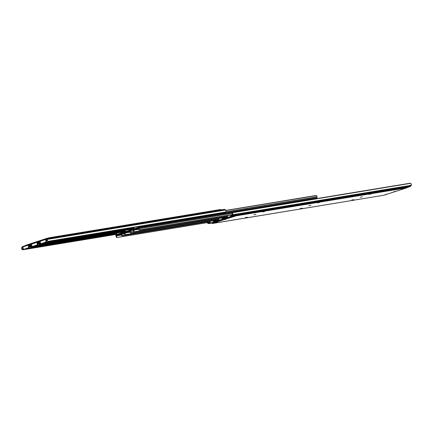 <?xml version="1.0" encoding="UTF-8"?>
<svg xmlns="http://www.w3.org/2000/svg" width="433" height="433" viewBox="0 0 433 433"><rect width="100%" height="100%" fill="white"/><g stroke="black" fill="none" stroke-linecap="round" stroke-linejoin="round"><path stroke-width="0.65" d="M29.363 245.446L29.179 244.694L29.514 245.668L29.33 244.894L29.823 245.37L30.169 246.382L29.179 244.683L30.554 244.434L29.173 244.661M30.646 244.266L29.693 244.575L30.646 244.266M220.413 209.675L220.765 209.529L220.289 209.54L220.408 210.048L220.289 209.54L49.286 237.739L49.405 238.247L49.286 237.739L47.246 238.231L47.332 238.588L47.246 238.231L26.132 245.165L25.769 245.327L25.893 245.868M220.906 210.048L220.776 209.507L220.289 209.54L49.286 237.739L25.769 245.332M29.255 245.565L28.979 245.581L29.255 245.565M23.263 249.727L116.461 234.361L22.419 249.662A1.115 0.52 19.3 0 0 23.025 249.776L23.409 249.327L23.263 249.727M116.255 234.015L24.643 249.121L116.255 234.015M125.31 231.677L30.759 247.27L125.31 231.677M315.549 198.162L140.476 226.876L116.84 234.47L116.239 233.944L24.962 249.018L116.244 233.961L116.255 233.106M23.577 249.246L23.187 249.311L23.577 249.246M125.348 231.666L30.586 247.292L125.348 231.666M28.578 244.569L22.668 246.556L22.868 247.032L22.061 248.114A0.882 0.595 80.6 0 0 22.034 248.493L21.812 249.127A1.44 0.974 80.6 0 1 21.742 247.719L22.197 248.932L23.187 249.311A1.115 0.52 -160.7 0 1 22.581 249.197L23.393 249.062L22.581 249.197L22.034 248.493L21.812 249.127L21.666 248.049L22.576 246.61L22.722 247.238L22.245 247.779L22.061 247.016L21.872 247.34L22.061 248.114L22.061 247.016L22.873 246.545A0.557 0.411 71.8 0 0 22.835 246.967L28.345 245.159L28.627 247.687L23.907 249.3L23.295 248.872L22.835 246.967L28.345 245.159A0.557 0.411 -108.2 0 1 28.383 244.737L28.686 244.531M116.212 233.755L26.272 248.585L116.212 233.755M21.812 249.127L22.056 249.457L21.812 249.127M29.227 244.786L29.612 245.138A1.44 0.974 80.6 0 1 30.169 246.382L30.288 247.081L31.371 246.902L30.288 247.081L30.586 247.292A1.115 0.639 -49.1 0 1 30.38 247.2A1.115 0.639 -49.1 0 1 30.288 247.081L30.169 246.382L29.704 245.976L29.942 246.778A1.115 0.639 130.9 0 0 30.034 246.902L30.38 247.2M30.148 246.967L29.704 245.976A0.882 0.595 80.6 0 0 29.514 245.668L29.39 245.522M22.873 246.545L23.252 248.737A0.742 0.503 80.6 0 0 23.907 249.3L28.459 247.8L24.216 249.246A0.742 0.503 -99.4 0 0 24.313 249.229L28.957 247.692L29.173 246.859L28.767 246.924A0.742 0.503 80.6 0 1 28.459 247.8L28.865 247.736A0.742 0.503 -99.4 0 0 29.173 246.859L28.767 246.924L28.329 244.932L28.751 245.094L29.173 246.859L28.383 244.737L29.135 244.434L29.298 245.067M22.094 248.017L23.046 247.86L22.094 248.017M29.168 246.848L29.92 246.723L29.168 246.848M29.114 244.429L31.225 243.768L31.376 244.396L30.895 244.943L30.716 244.18L30.526 244.499L30.711 245.273L30.716 244.18L31.625 243.579M28.735 244.515L29.135 244.434M29.612 245.138L30.353 245.013L29.612 245.138M29.233 244.943L28.481 245.138L29.233 244.943M37.233 241.728L31.225 243.768L31.517 244.196L30.711 245.273A0.882 0.595 80.6 0 0 30.689 245.652L30.467 246.285A1.44 0.974 80.6 0 1 30.397 244.878L30.851 246.09L31.842 246.469A1.115 0.52 -160.7 0 1 31.236 246.355L32.047 246.22L31.236 246.355L30.689 245.652L30.467 246.285L30.315 245.213L30.738 244.147L29.103 244.429M22.998 246.399L28.648 244.542M29.671 245.912L28.973 246.025L29.671 245.912M31.918 246.891L125.11 231.52L31.073 246.821A1.115 0.52 19.3 0 0 31.674 246.934L32.058 246.485L31.918 246.891M124.91 231.173L33.292 246.285L124.91 231.173M133.965 228.835L39.414 244.429L133.965 228.835M125.489 231.633L124.888 231.103L33.617 246.177L124.893 231.125L124.91 230.269M133.997 228.824L39.241 244.456L133.997 228.824M37.303 241.701L31.522 243.703A0.557 0.411 71.8 0 0 31.485 244.131L37 242.323L37.281 244.851L32.556 246.458L32.01 246.161L31.485 244.131L37 242.323A0.557 0.411 -108.2 0 1 37.038 241.895L37.341 241.69M124.866 230.913L34.921 245.749L124.866 230.913M30.467 246.285L30.705 246.615L30.467 246.285M38.012 242.604L37.833 241.852L38.104 242.761L37.98 242.052L38.477 242.534L38.824 243.541L37.833 241.841L39.203 241.598L37.828 241.825M37.882 241.95L38.261 242.296A1.44 0.974 80.6 0 1 38.824 243.541L38.938 244.239L40.02 244.06L38.938 244.239L39.241 244.456A1.115 0.639 -49.1 0 1 39.035 244.364A1.115 0.639 -49.1 0 1 38.938 244.239L38.824 243.541L38.353 243.135L38.597 243.941A1.115 0.639 130.9 0 0 38.689 244.06L39.035 244.364M38.797 244.131L38.353 243.135A0.882 0.595 80.6 0 0 38.169 242.826L38.044 242.68M31.522 243.703L31.907 245.895A0.742 0.503 80.6 0 0 32.556 246.458L37.514 244.894L32.865 246.409A0.742 0.503 -99.4 0 0 32.962 246.393L37.606 244.851L37.823 244.017L37.417 244.088A0.742 0.503 80.6 0 1 37.114 244.964L37.514 244.894A0.742 0.503 -99.4 0 0 37.823 244.017L37.417 244.088L36.984 242.096L37.406 242.253L37.823 244.017L38.569 243.887L37.823 244.012L37.038 241.895L37.79 241.592L37.947 242.226M30.743 245.175L31.696 245.018L30.743 245.175M37.39 241.679L37.79 241.592M39.381 241.322L37.703 241.592L39.387 241.311M38.261 242.296L39.008 242.171L38.261 242.296M37.888 242.107L37.135 242.296L37.888 242.107M38.326 243.07L37.628 243.189L38.326 243.07M40.572 244.05L133.77 228.684L39.722 243.979A1.115 0.52 19.3 0 0 40.329 244.093L40.713 243.649L40.572 244.05M133.559 228.332L41.947 243.443L133.559 228.332M46.531 239.103L46.818 239.99L46.634 239.216L46.916 239.46A1.44 0.974 80.6 0 1 47.473 240.705L47.592 241.398L225.755 212.018A1.115 0.639 -49.1 0 1 225.257 212.365L47.89 241.614A1.115 0.639 -49.1 0 1 47.684 241.522A1.115 0.639 -49.1 0 1 47.592 241.398L46.634 239.216L47.419 240.337L47.473 240.705L47.008 240.299L47.246 241.1A1.115 0.639 130.9 0 0 47.338 241.224L47.684 241.522M134.143 228.792L133.543 228.261L42.272 243.335L133.548 228.283L133.559 227.428M40.881 243.568L40.491 243.627L40.881 243.568M45.952 238.859L39.971 240.878L40.172 241.354L39.365 242.437A0.882 0.595 80.6 0 0 39.338 242.816L39.116 243.443A1.44 0.974 80.6 0 1 39.046 242.042L39.5 243.254L40.491 243.627A1.115 0.52 -160.7 0 1 39.89 243.514L40.702 243.384L39.89 243.514L39.338 242.816L39.116 243.443L38.97 242.372L39.879 240.932L40.025 241.56L39.549 242.101L39.365 241.338L39.181 241.663L39.365 242.437L39.365 241.338L40.177 240.867A0.557 0.411 71.8 0 0 40.139 241.289L45.649 239.481L45.936 242.009L41.211 243.617L40.599 243.194L40.139 241.289L45.649 239.481A0.557 0.411 -108.2 0 1 45.692 239.054L45.995 238.848M133.521 228.077L43.576 242.908L133.521 228.077M39.116 243.443L39.36 243.779L39.116 243.443M45.882 238.886L40.312 240.716M46.667 239.768L46.483 238.984L224.96 209.55A1.115 0.752 -99.4 0 0 224.451 209.383A1.115 0.752 -99.4 0 0 224.375 209.399L46.483 239.005M47.451 241.289L47.008 240.299A0.882 0.595 80.6 0 0 46.818 239.99L46.694 239.839M40.177 240.867L40.561 243.054A0.742 0.503 80.6 0 0 41.211 243.617L46.169 242.058L41.519 243.568A0.742 0.503 -99.4 0 0 41.617 243.552L46.261 242.015L46.477 241.181L46.071 241.246A0.742 0.503 80.6 0 1 45.763 242.123L46.169 242.058A0.742 0.503 -99.4 0 0 46.477 241.181L46.071 241.246L45.633 239.368L45.692 239.054L46.055 239.417L46.477 241.181L47.224 241.046L46.477 241.17L45.784 239.46L45.692 239.054L46.358 238.751L224.96 209.55L225.49 210.005L224.375 209.399M39.398 242.339L40.35 242.182L39.398 242.339M46.039 238.837L224.451 209.383M46.916 239.46L225.49 210.005L46.916 239.46M226.048 211.255A1.44 0.974 -99.4 0 0 225.49 210.005L226.048 211.255M46.542 239.265L45.784 239.46L46.542 239.265M46.445 238.756L46.602 239.384M46.98 240.234L46.277 240.347L46.98 240.234M223.877 219.737L225.896 219.315L223.877 219.737M245.267 217.626L247.286 217.204L245.267 217.626M253.917 214.784L255.941 214.367L253.917 214.784M360.375 197.226L362.394 196.804L360.375 197.226M351.72 200.068L353.745 199.651L351.72 200.068M385.197 194.547L387.221 194.13L385.197 194.547M402.501 188.869L404.525 188.447L402.501 188.869M393.851 191.705L395.87 191.283L393.851 191.705M215.223 222.578L217.247 222.161L215.223 222.578M308.864 205.724L310.883 205.302L308.864 205.724M300.21 208.56L302.234 208.143L300.21 208.56M369.03 194.39L371.049 193.968L369.03 194.39M262.571 211.943L264.59 211.52L262.571 211.943M232.526 216.901L234.551 216.478L232.526 216.901M317.513 202.882L319.538 202.465L317.513 202.882M407.231 187.668L383.714 195.261L212.224 223.493L235.741 215.899L407.231 187.668L407.107 187.132L406.619 187.159L406.744 187.7L406.619 187.159L235.617 215.363L235.741 215.899L235.617 215.363L233.576 215.856L233.701 216.392L233.576 215.856L212.457 222.784L212.587 223.325L235.741 215.899L406.868 187.835L383.714 195.261L212.711 223.46L212.224 223.488L212.587 223.325L212.457 222.784L235.384 215.401L406.739 187.294M212.224 223.493L212.094 222.952M215.472 219.856A1.44 0.974 80.6 0 1 215.38 220.408L216.289 220.262L215.38 220.408L215.131 221.122L219.921 220.332L215.131 221.122A1.115 0.752 80.6 0 1 214.698 221.609L217.398 221.16L214.698 221.609L210.46 223.098L210.037 222.6L210.2 223.136L208.625 223.601A1.115 0.752 80.6 0 1 208.549 223.617A1.115 0.752 80.6 0 1 208.04 223.45L207.51 222.995A1.44 0.974 80.6 0 1 207.218 222.632M210.286 221.29L210.129 221.728L210.286 221.29M213.767 220.711L213.902 221.285L213.767 220.711M215.472 219.715L214.952 221.436L213.664 221.945L213.534 221.404L213.572 221.988L214.054 221.918L210.46 223.098L210.129 221.728L210.2 223.136L210.33 222.557L208.349 223.109L207.699 222.551L208.349 223.109L209.529 222.719L209.659 223.26L209.529 222.719L210.037 222.6L210.167 223.141L208.625 223.601L212.116 223.027L208.479 223.628L207.126 222.454M214.173 220.641L214.292 221.155L214.173 220.641M215.082 219.921A0.882 0.595 80.6 0 1 215.033 220.11L214.714 221.019L213.442 221.447L214.714 221.019L215.087 219.883M224.126 217.014A1.44 0.974 80.6 0 1 224.034 217.572L224.938 217.42L224.034 217.572L223.78 218.286L228.575 217.496L223.78 218.286A1.115 0.752 80.6 0 1 223.347 218.768L226.053 218.324L223.347 218.768L219.109 220.256L218.692 219.758L218.849 220.294L217.279 220.76A1.115 0.752 80.6 0 1 217.204 220.781A1.115 0.752 80.6 0 1 216.695 220.614L216.164 220.153A1.44 0.974 80.6 0 1 215.867 219.791M218.936 218.449L218.784 218.887L218.936 218.449M222.416 217.869L222.557 218.449L222.416 217.869M224.126 216.879L223.482 218.703L222.318 219.109L222.189 218.568L222.226 219.152L222.703 219.076L219.109 220.256L218.784 218.887L218.849 220.294L218.979 219.715L216.998 220.267L216.354 219.71L216.998 220.267L218.178 219.883L218.308 220.424L218.178 219.883L218.692 219.758L218.817 220.3L217.279 220.76L219.98 220.316L216.982 220.77L215.78 219.618M222.822 217.804L222.946 218.319L222.822 217.804M223.731 217.079A0.882 0.595 80.6 0 1 223.688 217.274L223.368 218.178L222.199 218.605M223.737 217.047L223.368 218.178L222.194 218.605M410.127 186.455L407.199 187.521L410.089 186.558L232.001 215.926L227.763 217.415L227.341 216.917L227.504 217.453L225.929 217.923A1.115 0.752 80.6 0 1 225.853 217.94A1.115 0.752 80.6 0 1 225.344 217.772L224.814 217.312A1.44 0.974 80.6 0 1 224.521 216.949M224.429 216.776L225.636 217.929L228.635 217.474L225.929 217.923L227.471 217.458L227.341 216.917L227.763 217.415L227.634 216.879L227.763 217.415L231.357 216.235L232.256 215.758L232.683 214.73L411.258 185.281L411.09 185.746L411.258 185.281L232.683 214.73L232.727 213.675L232.613 213.323L232.391 213.956L232.272 213.112A1.115 0.52 19.3 0 0 232.256 213.188L232.391 213.956L232.613 213.323L232.418 212.722A1.115 0.52 -160.7 0 1 232.434 212.652A1.115 0.52 -160.7 0 1 232.608 212.479L409.975 183.224A1.115 0.52 -160.7 0 1 410.581 183.338L411.188 183.873L410.581 183.338L232.418 212.722L232.613 213.323A1.44 0.974 80.6 0 1 232.683 214.73L232.434 215.445A1.115 0.752 80.6 0 1 232.001 215.926L410.089 186.558L410.912 186.011L232.434 215.445L411.047 185.833L410.002 186.601L407.199 187.527M227.59 215.607L227.439 216.045L227.59 215.607M231.07 215.028L231.206 215.607L231.07 215.028M227.634 216.879L227.439 216.045L227.634 216.879M411.258 185.281L411.188 183.873A1.44 0.974 -99.4 0 1 411.258 185.281M232.434 212.652L232.369 212.987M231.476 214.963L231.601 215.477L231.476 214.963M232.391 213.956A0.882 0.595 80.6 0 1 232.337 214.432L232.023 215.342L230.751 215.764L230.968 216.267L230.838 215.726L232.023 215.342L232.391 213.956M225.008 216.873L225.653 217.431L225.008 216.873M226.962 217.583L226.832 217.041L225.653 217.431L226.832 217.041L226.962 217.583M227.341 216.917L226.832 217.041L227.341 216.917M116.266 233.171A0.882 0.595 80.6 0 1 116.233 233.625L116.217 233.788A0.682 0.46 80.6 0 0 116.84 234.47L117.105 234.48M121.364 233.555L124.59 232.494L121.364 233.555M130.501 230.556L133.245 229.658L130.501 230.556M138.668 227.877L140.606 227.417L140.476 226.876L140.606 227.417L315.554 198.563L315.43 198.022L315.554 198.563L316.041 198.536L315.911 197.995L315.43 198.022L140.476 226.876L138.436 227.368L138.544 227.818L138.436 227.368L117.321 234.302L117.424 234.729L117.321 234.302L116.959 234.464L117.089 235.005M316.03 198.558L139.28 227.704M214.947 220.365L122.312 235.79L214.892 220.521L122.312 235.79L122.599 235.595L121.716 235.059L121.392 235.287L122.079 235.806L121.392 235.287A1.44 0.974 80.6 0 1 121.316 234.221L121.392 235.287L121.716 235.059A0.882 0.595 80.6 0 1 121.7 234.372L124.915 233.842L121.716 234.204L121.803 235.233L122.599 235.595L214.947 220.365M210.227 222.134L117.159 237.484L210.227 222.134M121.218 234.064L116.288 235.682L121.294 234.859L116.288 235.682L121.218 234.064M214.995 220.229L122.29 235.52L214.995 220.229M116.661 237.484L117.078 237.484M210.221 222.097L117.018 237.468L116.304 236.84L116.488 237.419L116.304 236.84L116.683 236.829L117.018 237.468L210.221 222.097M116.271 235.877L116.271 235.877A1.44 0.974 80.6 0 1 116.683 236.829L116.271 235.877L121.327 235.043L116.271 235.877M124.861 233.69L121.716 234.204L121.094 233.522L116.06 235.195L116.012 236.239A0.882 0.595 80.6 0 1 116.304 236.84L115.925 236.109A0.682 0.46 80.6 0 1 116.152 235.146L121.094 233.522A0.682 0.46 80.6 0 1 121.716 234.204L124.861 233.69M124.504 232.965L121.191 233.506M116.612 232.976L116.618 233.777A1.44 0.974 80.6 0 0 116.634 233.106M116.71 233.928L116.672 233.1L116.71 233.928M121.776 232.851L122.084 232.185A0.682 0.46 80.6 0 1 121.857 232.808M223.596 217.528L130.966 232.949L223.542 217.685L130.966 232.949L131.253 232.754L130.371 232.223L130.041 232.445L130.728 232.97L130.041 232.445A1.44 0.974 80.6 0 1 129.97 231.379L130.041 232.445L130.371 232.223A0.882 0.595 80.6 0 1 130.355 231.531L133.57 231L130.371 231.368L130.457 232.391L131.253 232.754L223.596 217.528M218.881 219.293L125.808 234.643L218.881 219.293M129.873 231.227L124.942 232.846L129.949 232.018L124.942 232.846L129.873 231.227M223.644 217.388L130.945 232.678L223.644 217.388M125.316 234.643L125.716 234.643M218.871 219.26L125.808 234.643L124.953 233.999L125.142 234.583L124.953 233.999L125.332 233.993L125.673 234.626L218.871 219.26M124.926 233.035L124.926 233.035A1.44 0.974 80.6 0 1 125.332 233.993L124.926 233.035L129.976 232.202L124.926 233.035M133.51 230.849L130.371 231.368L129.748 230.686L124.715 232.353L124.661 233.398A0.882 0.595 80.6 0 1 124.953 233.999L124.58 233.268A0.682 0.46 80.6 0 1 124.807 232.304L129.748 230.686A0.682 0.46 80.6 0 1 130.371 231.368L133.51 230.849M232.25 214.687L139.615 230.112L232.196 214.844L139.615 230.112L139.902 229.918L139.025 229.382L138.695 229.604L139.383 230.129L138.695 229.604A1.44 0.974 80.6 0 1 138.625 228.537L138.695 229.604L139.025 229.382A0.882 0.595 80.6 0 1 139.004 228.689L232.267 213.312L139.02 228.527L138.966 229.03L139.247 229.685L139.902 229.918L232.25 214.687M227.531 216.457L134.463 231.801L227.531 216.457M138.522 228.386L133.591 230.004L138.598 229.181L133.591 230.004L138.544 228.386M232.299 214.552L139.594 229.836L232.299 214.552M133.97 231.807L134.365 231.807M227.525 216.419L134.463 231.801L133.608 231.162L133.797 231.742L133.608 231.162L133.986 231.152L134.322 231.79L227.525 216.419M133.575 230.194L133.575 230.194A1.44 0.974 80.6 0 1 133.986 231.152L133.575 230.194L138.63 229.36L133.575 230.194M232.261 213.15L139.02 228.527L138.398 227.845L133.364 229.517L133.315 230.556A0.882 0.595 80.6 0 1 133.608 231.162L133.229 230.426A0.682 0.46 80.6 0 1 133.461 229.468L138.398 227.845A0.682 0.46 80.6 0 1 139.02 228.527L232.261 213.15M316.534 198.633A0.682 0.46 -99.4 0 0 316.16 198.531L138.495 227.828M316.572 198.671L316.16 198.531M125.267 230.134L125.267 230.935A1.44 0.974 80.6 0 0 125.289 230.269M124.915 230.329A0.882 0.595 80.6 0 1 124.883 230.784L124.866 230.951A0.682 0.46 80.6 0 0 125.402 231.65M125.359 231.092L125.326 230.264L125.359 231.092M130.739 229.371A0.682 0.46 80.6 0 1 130.512 229.972M130.734 229.344L130.43 230.01M315.841 195.516L225.809 210.411L315.922 195.516M316.664 195.976L316.696 196.16A0.882 0.595 -99.4 0 0 316.988 196.761L225.934 211.78L317.075 196.891L316.664 195.976M225.864 210.53L316.512 195.581L225.864 210.53M133.916 227.293L133.921 228.099A1.44 0.974 80.6 0 0 133.938 227.428M225.82 211.943L317.075 196.891L317.021 197.724L315.949 198.146L316.848 197.854A0.682 0.46 -99.4 0 0 317.075 196.891L225.82 211.943M133.57 227.487A0.882 0.595 80.6 0 1 133.537 227.947L133.521 228.11A0.682 0.46 80.6 0 0 134.057 228.808M134.013 228.251L133.976 227.422L134.013 228.251M139.388 226.508L139.085 227.168A0.682 0.46 80.6 0 0 139.388 226.529M315.917 198.005L316.848 197.854L315.917 198.005M23.853 249.311L24.259 249.246M28.854 245.04L28.979 245.581M32.507 246.469L32.913 246.404M37.503 242.199L37.633 242.74M41.157 243.633L41.563 243.562M46.158 239.362L46.288 239.904M208.549 223.617L212.116 223.033M213.572 221.988L213.442 221.447M217.204 220.781L219.942 220.327M222.226 219.147L222.097 218.605M225.853 217.94L228.597 217.485M230.876 216.311L230.751 215.769M117.105 237.49L116.769 237.495M121.143 233.511L124.498 232.959M125.759 234.648L125.424 234.654M134.409 231.807L134.073 231.817M138.446 227.834L316.209 198.52M316.231 195.505L315.895 195.51"/></g></svg>
